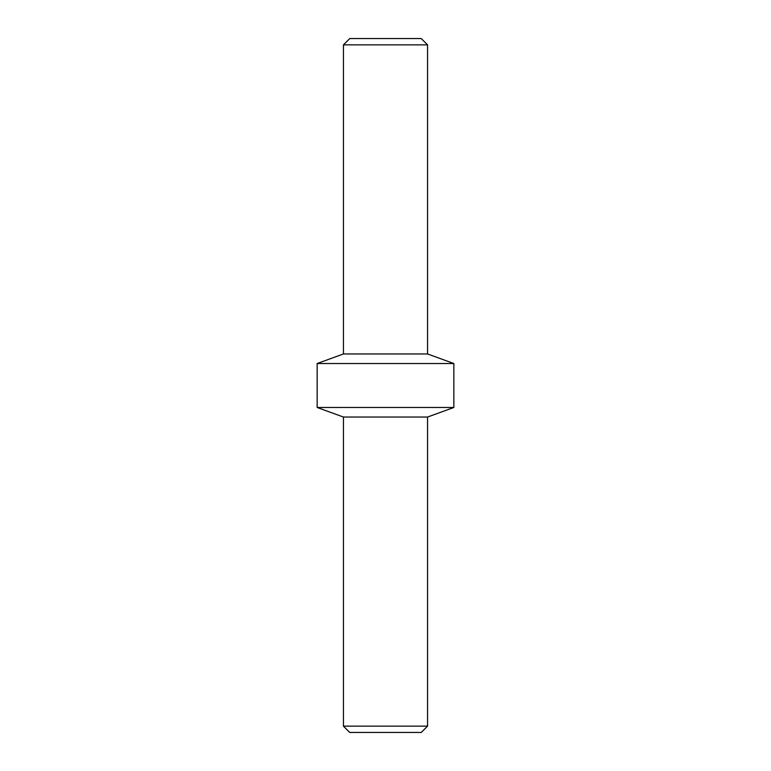 <?xml version="1.0" encoding="UTF-8"?>
<svg xmlns="http://www.w3.org/2000/svg" width="771" height="771" viewBox="0 0 771 771"><rect width="100%" height="100%" fill="white"/><g stroke="black" fill="none" stroke-linecap="round" stroke-linejoin="round"><path stroke-width="1.16" d="M349.755 38.55L421.245 38.55L427.558 44.863L343.442 44.863L349.755 38.55M343.442 44.863L343.442 353.956L427.558 353.956L427.558 44.863M343.442 353.956L317.16 363.526L453.84 363.526L427.558 353.956M343.442 726.137L427.558 726.137L421.245 732.45L349.755 732.45L343.442 726.137L343.442 417.044L317.16 407.474L453.84 407.474L453.84 363.526M317.16 407.474L317.16 363.526M343.442 417.044L427.558 417.044L453.84 407.474M427.558 726.137L427.558 417.044"/></g></svg>
